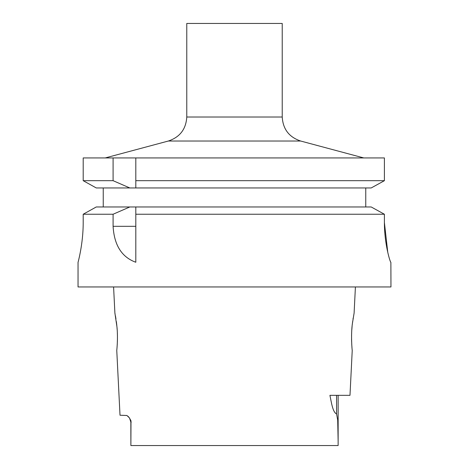 <?xml version="1.0" encoding="UTF-8"?>
<svg xmlns="http://www.w3.org/2000/svg" width="469" height="469" viewBox="0 0 469 469"><rect width="100%" height="100%" fill="white"/><g stroke="black" fill="none" stroke-linecap="round" stroke-linejoin="round"><path stroke-width="0.7" d="M355.414 286.952L354.107 313.058L352.407 323.452C350.695 335.101 352.149 350.923 352.237 350.337L349.985 395.338L329.918 395.338C331.407 402.291 332.685 412.257 336.578 413.945L337.698 420.136L338.137 441.329L338.137 395.338M351.985 347.705L351.744 344.346M351.627 341.795L351.557 338.946M351.562 335.945L351.65 332.779M351.82 329.695L352.102 326.242M352.248 324.812L352.659 321.517M353.034 318.955L353.18 318.058M338.126 445.55L338.137 441.329L338.126 445.55L130.874 445.55L130.992 420.781L129.315 417.791L126.935 415.505L120.011 415.223L116.758 350.337C116.769 350.777 118.153 338.161 116.957 326.887L114.893 313.052L113.586 286.952M114.952 313.345L115.11 314.136M115.427 315.789L115.954 318.891M116.353 321.587L116.828 325.556M116.928 326.588L117.174 329.572M117.35 332.791L117.438 336.039M117.443 338.876L117.367 342.094M117.268 344.182L117.033 347.511M387.763 252.304L384.398 222.57C384.363 244.068 390.278 262.669 390.876 262.341L390.958 286.952L78.042 286.952L78.042 262.341C77.96 262.693 83.242 244.021 83.201 222.529L83.201 214.239L96.262 206.97L83.201 214.239L113.088 214.239L113.088 226.316C114.207 245.211 121.782 257.188 135.811 262.253L135.811 206.97L96.262 206.97M371.208 206.97L135.811 206.97L135.811 214.239L384.398 214.239L371.208 206.97L384.398 214.239L384.398 222.57M78.042 262.341L78.042 262.341C77.965 262.681 83.242 243.997 83.201 222.529M103.244 206.97L103.244 187.952M365.756 187.952L365.756 206.97M83.201 180.682L83.201 157.936L83.201 180.682L113.088 180.682L129.813 187.952L96.262 187.952L83.201 180.682L96.262 187.952M371.208 187.952L135.811 187.952L135.811 157.936L384.398 157.936L384.398 180.682L371.208 187.952L384.398 180.682L135.811 180.682L135.811 187.952L129.813 187.952M129.813 206.97L113.088 214.239M83.201 157.936L135.811 157.936L135.811 180.682M113.088 180.682L113.088 157.936M130.874 445.55L130.863 422.182L131.191 422.182M128.963 417.34L127.885 416.191M186.773 23.45L282.227 23.45L282.227 117.016L186.773 117.016L186.773 23.45M113.088 226.316L135.811 226.316M336.578 395.338L336.578 413.945M363.762 157.936L300.652 141.022L168.348 141.022L105.238 157.936M129.596 418.178L130.863 422.182L130.863 436.381M300.652 141.022C289.103 137.171 282.965 129.163 282.227 117.016M168.348 141.022C179.897 137.171 186.035 129.163 186.773 117.016"/></g></svg>
